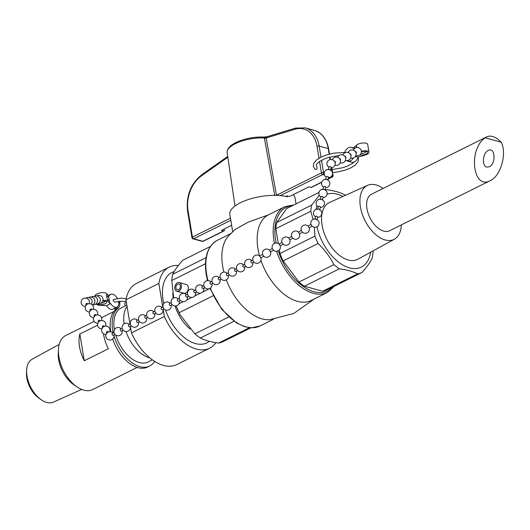 <?xml version="1.0" encoding="UTF-8"?>
<svg xmlns="http://www.w3.org/2000/svg" width="530" height="530" viewBox="0 0 530 530"><rect width="100%" height="100%" fill="white"/><g stroke="black" fill="none" stroke-linecap="round" stroke-linejoin="round"><path stroke-width="0.79" d="M353.444 157.986A7.135 5.121 105.4 0 1 347.607 161.14L351.436 162.2A7.135 5.121 -74.6 0 0 358.128 157.172L365.004 155.085A5.943 2.239 170.6 0 0 368.979 152.236A5.943 2.239 170.6 0 0 361.38 151.282M401.309 224.932A30.104 17.609 -116.5 0 1 394.393 239.222A30.104 17.609 -116.5 0 1 364.859 220.308A30.104 17.609 -116.5 0 1 367.568 185.341A30.104 17.609 -116.5 0 1 376.068 184.95A30.104 17.609 -116.5 0 1 383.137 188.435M490.296 180.617L389.709 230.702A20.385 11.925 -116.5 0 1 383.707 231.087A20.385 11.925 -116.5 0 1 368.549 214.551A20.385 11.925 -116.5 0 1 370.159 195.113A20.385 11.925 -116.5 0 1 371.537 194.212L486.639 136.899A20.385 11.925 63.5 0 0 485.261 137.8L501.175 142.192C507.19 153.475 500.817 175.986 490.296 180.617C472.813 190.502 467.937 149.003 485.261 137.8M486.752 167.076L489.342 166.758C496.338 163.684 495.152 146.591 488.216 150.454C482.737 152.766 481.571 166.089 486.752 167.076M501.175 142.192A20.385 11.925 63.5 0 0 486.639 136.899M368.979 152.236L367.688 144.399A5.943 2.239 170.6 0 0 363.017 142.981A5.943 2.239 170.6 0 0 356.591 145.074L353.947 147.804L354.133 148.923M356.591 145.088L356.591 145.074A5.943 2.239 -9.4 0 0 356.425 145.253L353.007 148.294A7.135 5.121 105.4 0 0 351.41 147.386A7.135 5.121 105.4 0 0 344.738 152.355M347.607 161.14A7.135 5.121 105.4 0 1 346.501 160.63M339.061 155.528L329.19 157.304L324.612 158.841L319.358 161.584L316.9 163.863L316.264 165.261L316.887 166.884C317.357 168.778 316.788 169.62 315.184 169.415M108.451 295.448L110.677 294.342A7.135 4.174 -116.5 0 0 109.379 295.76L108.504 295.502L108.862 297.688L106.855 295.687A5.943 2.239 170.6 0 0 106.57 295.462L107.146 298.94A5.943 2.239 -9.4 0 1 107.424 299.165L109.438 301.166L109.796 303.339L107.789 301.338A5.943 2.239 170.6 0 0 102.893 300.503M118.501 301.371A7.135 4.174 -116.5 0 1 117.037 307.115A7.135 4.174 -116.5 0 1 110.677 303.584L109.796 303.339M110.677 294.342A7.135 4.174 -116.5 0 1 117.388 298.483M106.252 293.315L106.212 293.276A5.943 2.239 -9.4 0 1 106.49 293.514L107.994 295.011M109.438 301.166L108.862 297.688L106.57 295.462M125.199 305.909L124.709 303.465L126.067 302.246C125.795 301.033 122.039 301.02 114.785 302.193L113.095 300.517L113.513 299.43L121.277 298.145L126.147 298.84M96.5 304.18A5.943 2.239 170.6 0 0 99.905 305.26L106.53 305.644A7.135 4.174 63.5 0 0 112.89 309.175L117.037 307.115M117.6 306.724A9.513 5.565 -116.5 0 1 116.136 309.169A33.052 19.332 63.5 0 0 110.816 331.826M112.671 339.034A33.052 19.332 63.5 0 0 147.638 367.038L149.619 366.051A33.052 19.332 -116.5 0 1 114.089 336.252M126.842 305.094L121.178 307.917A30.197 17.662 63.5 0 0 114.434 329.68M115.719 335.04A30.197 17.662 63.5 0 0 148.095 361.977L152.342 359.863M113.228 332.973A33.052 19.332 -116.5 0 1 118.117 308.182A9.513 5.565 63.5 0 0 119.773 302.537A2.617 1.53 -116.5 0 1 120.018 301.212M154.601 361.4A33.052 19.332 -116.5 0 1 149.619 366.051M276.6 251.319A47.866 27.997 63.5 0 0 313.323 293.309A47.866 27.997 63.5 0 0 327.414 292.421L311.388 300.404A47.866 27.997 -116.5 0 1 260.919 260.323M259.574 255.997A47.866 27.997 -116.5 0 1 268.233 214.968L248.173 222.143L235.015 229.569L228.125 236.426A47.866 27.997 -116.5 0 0 223.885 272.095M314.138 299.033L293.759 313.469L269.598 319.709A47.866 27.997 -116.5 0 1 226.323 279.853M321.79 182.035L310.958 187.428L308.864 186.852L289.387 196.55A33.516 12.634 170.6 0 0 287.068 195.795L287.24 196.829A33.516 12.634 170.6 0 0 249.875 199.041A33.516 12.634 170.6 0 0 229.834 214.425L232.69 231.67M287.068 195.795L285.743 196.458M394.393 239.222L357.856 259.21A31.707 18.55 -116.5 0 1 326.752 239.282A31.707 18.55 -116.5 0 1 329.6 202.453L367.568 185.341M319.292 195.272L311.726 205.064A45.414 26.566 63.5 0 0 310.785 211.285L313.117 219.38M314.416 227.251L314.899 236.135A45.414 26.566 63.5 0 0 318.086 243.489C324.731 249.855 330.005 256.898 333.9 264.629A45.414 26.566 63.5 0 0 339.346 268.816C346.799 269.81 352.881 271.486 357.591 273.851A45.414 26.566 63.5 0 0 362.103 272.413C366.813 267.06 370.139 262.39 372.1 258.401A45.414 26.566 63.5 0 0 373.041 252.187L373.074 250.882M345.447 195.312A45.414 26.566 63.5 0 0 344.48 194.656C339.77 192.291 333.688 190.615 326.235 189.621A45.414 26.566 63.5 0 0 325.162 189.833M210.397 246.483L182.711 260.276C178.007 265.629 174.675 270.3 172.714 274.282L206.077 257.673M205.468 263.728L171.78 280.502A45.414 26.566 -116.5 0 1 172.714 274.282M173.701 297.946L171.78 280.502M178.882 303.869L183.228 301.702M186.865 299.887L191.781 297.443M194.795 295.939L200.446 293.13M202.619 292.043L209.555 288.592M179.339 282.57L186.229 284.471A4.531 3.253 105.4 0 1 188.309 287.2A4.531 3.253 105.4 0 1 187.196 291.692A4.531 3.253 105.4 0 1 183.817 293.209L176.927 291.301A4.531 3.253 -74.6 0 0 180.313 289.791A4.531 3.253 -74.6 0 0 181.426 285.299A4.531 3.253 -74.6 0 0 179.339 282.57A4.531 3.253 -74.6 0 0 174.999 286.074A4.531 3.253 -74.6 0 0 176.927 291.301M213.179 295.733L179.08 312.713A45.414 26.566 -116.5 0 1 176.093 305.883M234.028 321.253L200.333 338.034A45.414 26.566 -116.5 0 1 196.716 335.384A45.414 26.566 -116.5 0 1 194.888 333.847L180.12 314.846L179.08 312.713M194.888 333.847L228.774 316.973M250.882 327.798L223.097 341.631A45.414 26.566 -116.5 0 1 218.579 343.069L249.471 327.686M218.579 343.069C211.125 342.075 205.044 340.392 200.333 338.034M362.103 272.413L327.156 289.817A45.414 26.566 -116.5 0 1 322.637 291.255L304.392 286.22A45.414 26.566 -116.5 0 1 298.947 282.033L333.9 264.629M339.346 268.816L304.392 286.22M322.637 291.255L357.591 273.851M318.086 243.489L283.133 260.899A45.414 26.566 -116.5 0 1 279.946 253.539L314.899 236.135M298.947 282.033L283.133 260.899M310.785 211.285L275.832 228.688A45.414 26.566 -116.5 0 1 276.773 222.468L311.726 205.064M279.946 253.539L279.356 249.948M278.296 243.542L275.832 228.688M318.954 192.43L286.763 208.462L276.773 222.468M293.931 204.891L284.749 206.733L268.233 214.968M296.038 203.845L295.058 197.955A33.516 12.634 170.6 0 0 293.15 194.676M310.958 187.428A1.51 0.881 63.5 0 0 311.401 187.401L321.71 182.274M276.494 195.371L266.12 137.992L266.259 137.157L267.411 136.727M276.276 195.365A1.51 0.583 169.8 0 0 276.474 195.272L321.432 172.886A1.51 0.881 63.5 0 0 322.671 174.542A1.51 1.086 -74.6 0 0 323.538 172.614L321.498 160.285M266.259 137.157A1.51 0.927 35.9 0 1 265.828 137.171L264.397 137.966A1.51 0.702 -87.1 0 0 263.814 137.091C248.391 136.177 226.423 143.232 227.151 152.693A26.083 9.832 -9.4 0 1 264.397 137.966L264.444 138.35A1.51 0.583 169.7 0 0 266.12 137.992L294.958 129.26A28.686 20.604 105.4 0 1 317.033 146.34L319 158.225M224.269 228.973L224.409 229.815A1.51 0.881 -116.5 0 1 224.071 230.888A1.51 0.881 -116.5 0 1 223.627 230.914L221.533 230.338L231.636 225.31M265.994 136.932L267.06 136.76M263.814 137.091L266.994 136.747A1.51 0.894 -82 0 0 266.842 136.747M175.94 288.029A3.021 2.166 105.4 0 1 176.682 285.041A3.021 2.166 105.4 0 1 178.941 284.027A3.021 2.166 105.4 0 1 180.227 287.518A3.021 2.166 105.4 0 1 177.331 289.85A3.021 2.166 105.4 0 1 175.94 288.029M130.009 324.214L125.968 299.794A45.295 26.493 -116.5 0 1 136.369 283.484L169.255 267.107A45.295 26.493 -116.5 0 1 178.398 265.497M125.968 299.794L158.854 283.424A45.295 26.493 -116.5 0 1 169.255 267.107M158.854 283.424L162.776 307.115M163.147 309.334L164.333 316.503L131.447 332.88L130.38 326.44M215.876 342.711A45.295 26.493 -116.5 0 1 209.635 348.203A45.295 26.493 -116.5 0 1 164.333 316.503M163.73 303.63A39.293 22.982 -116.5 0 1 163.088 300.377A39.293 22.982 -116.5 0 1 174.145 271.612M209.376 341.287A39.293 22.982 -116.5 0 1 165.526 309.918M173.197 298.198A31.707 18.55 -116.5 0 1 172.82 293.223M190.21 329.044A31.707 18.55 -116.5 0 1 174.999 305.962M209.635 348.203L176.748 364.574A45.295 26.493 -116.5 0 1 131.447 332.88M127.061 306.406A30.197 17.662 63.5 0 0 124.146 323.797M126.034 331.528A30.197 17.662 63.5 0 0 149.672 357.783M94.148 321.372L65.707 335.536A30.197 17.662 63.5 0 0 58.439 349.522A30.197 17.662 63.5 0 0 77.088 386.966A30.197 17.662 63.5 0 0 92.624 389.596L137.144 367.429M58.439 349.522L58.247 353.351A25.367 14.84 63.5 0 0 73.909 384.813L77.088 386.966M59.201 344.414L32.125 359.227A23.963 14.018 63.5 0 0 26.639 370.178A23.963 14.018 63.5 0 0 41.433 399.898A23.963 14.018 63.5 0 0 53.484 402.118L81.62 389.437M26.639 370.178L26.5 372.915A20.511 11.998 63.5 0 0 39.167 398.355L41.433 399.898M103.482 333.721A30.197 17.662 63.5 0 0 108.378 348.76L84.263 360.771A30.197 17.662 -116.5 0 1 79.838 334.052L97.593 325.208M79.838 334.052L84.263 360.771M310.971 224.369L308.109 226.105L309.235 227.927M310.964 224.329L312.064 226.124M301.298 230.384L302.392 232.14M301.292 230.345L298.436 232.12L299.569 233.935L302.425 232.16A4.16 4.16 0 0 0 309.235 227.887M291.626 236.393L292.719 238.156M272.287 248.418L269.425 250.153L270.552 251.935A4.16 4.16 0 0 1 263.735 256.215L260.886 257.984L259.76 256.169L262.615 254.393L263.708 256.189M262.615 254.433L262.615 254.393A4.16 4.16 0 0 1 269.459 250.18M270.552 251.935L273.381 250.18M281.96 242.409L279.131 244.164A4.16 4.16 0 0 0 272.274 248.385L273.414 250.18A4.16 4.16 0 0 0 280.224 245.92L283.053 244.164M279.131 244.164L280.224 245.92M298.469 232.14A4.16 4.16 0 0 0 291.619 236.36L288.804 238.149A4.16 4.16 0 0 0 281.947 242.376L283.086 244.184A4.16 4.16 0 0 0 289.897 239.911L292.752 238.175A4.16 4.16 0 0 0 299.563 233.896M288.804 238.149L289.903 239.931M106.212 293.276A5.943 2.239 170.6 0 0 99.428 293.037A5.943 2.239 170.6 0 0 95.062 295.985L95.069 296.012M97.851 303.822A4.518 1.703 170.6 0 0 102.827 304.472A4.518 1.703 170.6 0 0 106.682 302.113A4.518 1.703 170.6 0 0 106.451 301.702A4.518 1.703 170.6 0 0 102.707 301.073M106.53 305.644L110.677 303.584M251.14 261.005A1.073 0.629 62.4 0 0 251.008 261.111A1.073 0.629 62.4 0 0 251.134 262.363A1.073 0.629 62.4 0 0 252.114 262.906L253.844 262.005M244.688 264.371L242.965 265.272A1.073 0.629 62.4 0 0 242.839 265.378A1.073 0.629 62.4 0 0 242.965 266.623A1.073 0.629 62.4 0 0 243.946 267.173M211.285 284.212A1.073 0.629 -117.6 0 1 210.304 283.669A1.073 0.629 -117.6 0 1 210.178 282.417A1.073 0.629 -117.6 0 1 210.317 282.311L212.026 281.41M218.479 278.045A1.073 0.629 62.4 0 0 218.347 278.157A1.073 0.629 62.4 0 0 218.473 279.403A1.073 0.629 62.4 0 0 219.453 279.953L221.182 279.052M228.357 272.89L226.635 273.791A1.073 0.629 62.4 0 0 226.509 273.897A1.073 0.629 62.4 0 0 226.635 275.143A1.073 0.629 62.4 0 0 227.615 275.693M234.81 269.525A1.073 0.629 62.4 0 0 234.677 269.637A1.073 0.629 62.4 0 0 234.803 270.883A1.073 0.629 62.4 0 0 235.784 271.433L237.513 270.525M202.149 286.571A1.073 0.629 62.4 0 0 202.069 287.803A1.073 0.629 62.4 0 0 203.123 288.472L204.852 287.571M195.696 289.936L193.973 290.837A1.073 0.629 62.4 0 0 193.907 292.063A1.073 0.629 62.4 0 0 194.96 292.739L196.69 291.831M164.028 308.877L162.306 309.778A1.073 0.629 -117.6 0 1 161.246 309.109A1.073 0.629 -117.6 0 1 161.319 307.877L163.035 306.983M169.487 303.617A1.073 0.629 62.4 0 0 169.408 304.849A1.073 0.629 62.4 0 0 170.461 305.519L172.19 304.618M179.365 298.456L177.643 299.357A1.073 0.629 62.4 0 0 177.577 300.589A1.073 0.629 62.4 0 0 178.63 301.259M185.818 295.091A1.073 0.629 62.4 0 0 185.739 296.323A1.073 0.629 62.4 0 0 186.792 296.999L188.521 296.091M154.873 311.243L153.15 312.137A1.073 0.629 62.4 0 0 153.09 313.396A1.073 0.629 62.4 0 0 154.15 314.032M146.711 315.502L144.982 316.403A1.073 0.629 62.4 0 0 144.928 317.656A1.073 0.629 62.4 0 0 145.982 318.291L147.698 317.397M113.321 335.338A1.073 0.629 -117.6 0 1 112.267 334.702A1.073 0.629 -117.6 0 1 112.314 333.45L114.049 332.548M122.211 328.282L120.489 329.183A1.073 0.629 62.4 0 0 120.429 330.442A1.073 0.629 62.4 0 0 121.489 331.078M130.38 324.022L128.651 324.923A1.073 0.629 62.4 0 0 128.598 326.175A1.073 0.629 62.4 0 0 129.651 326.818L131.367 325.923M136.813 320.67A1.073 0.629 62.4 0 0 136.76 321.915A1.073 0.629 62.4 0 0 137.82 322.558M108.147 331.634A1.073 0.848 143.8 0 0 106.451 332.939M104.317 326.407L104.032 326.016A1.073 0.848 143.8 0 0 102.343 327.328M85.9 304.882A1.073 0.848 -36.2 0 1 87.596 303.577L87.874 303.962M91.988 309.573L91.703 309.182A1.073 0.848 143.8 0 0 90.014 310.494M95.817 314.8A1.073 0.848 143.8 0 0 94.121 316.105M100.21 320.796L99.925 320.405A1.073 0.848 143.8 0 0 98.236 321.717M329.09 166.87A1.073 0.464 15.2 0 1 330.243 166.692A1.073 0.464 15.2 0 1 331.157 167.427L330.362 170.355M325.606 179.703L326.4 176.775A1.073 0.464 15.2 0 1 327.553 176.603A1.073 0.464 15.2 0 1 328.467 177.338L327.673 180.266M322.916 189.614L323.711 186.686A1.073 0.464 15.2 0 1 324.863 186.514A1.073 0.464 15.2 0 1 325.778 187.249L324.983 190.177M315.648 216.425A1.073 0.464 15.2 0 1 316.794 216.247A1.073 0.464 15.2 0 1 317.709 216.982L316.92 219.91M317.543 209.436L318.338 206.508A1.073 0.464 15.2 0 1 319.484 206.336A1.073 0.464 15.2 0 1 320.398 207.071L319.603 209.999M320.233 199.525L321.021 196.597A1.073 0.464 15.2 0 1 322.174 196.425A1.073 0.464 15.2 0 1 323.088 197.16L322.293 200.088M356.995 147.539L356.948 147.261A5.943 2.239 170.6 0 0 356.783 147.419L356.637 147.572M359.936 154.859A4.518 1.703 170.6 0 0 364.554 154.634A4.518 1.703 170.6 0 0 367.575 152.468A4.518 1.703 170.6 0 0 366.396 151.573A4.518 1.703 170.6 0 0 361.394 151.858M355.444 156.429L358.128 157.172M355.259 151.487A1.073 0.921 65.4 0 1 356.094 153.322M350.025 153.879A1.073 0.921 65.4 0 1 350.86 155.714M334.324 161.06A1.073 0.921 65.4 0 1 335.159 162.895M339.558 158.669A1.073 0.921 65.4 0 1 340.392 160.497M344.792 156.277A1.073 0.921 65.4 0 1 345.626 158.106M319.537 161.458L321.432 172.886A1.51 0.57 170.6 0 1 323.538 172.614L324.287 172.826M118.117 308.182L116.136 309.169M119.773 302.537L118.746 303.047M327.083 194.225A40.313 23.585 -116.5 0 1 337.252 194.179A40.313 23.585 -116.5 0 1 342.883 196.464M370.642 252.214A40.313 23.585 -116.5 0 1 345.169 266.245A40.313 23.585 -116.5 0 1 316.94 226.767M316.152 209.317A40.313 23.585 -116.5 0 1 316.986 205.792M284.749 206.733A47.866 27.997 63.5 0 0 284.259 206.985A47.866 27.997 63.5 0 0 274.48 243.409M332.794 287.008A46.653 27.288 -116.5 0 1 314.018 291.772A46.653 27.288 -116.5 0 1 278.224 250.836M276.13 243.012A46.653 27.288 -116.5 0 1 292.308 205.7M207.992 280.602A47.866 27.997 -116.5 0 1 206.627 274.248A47.866 27.997 -116.5 0 1 216.909 240.521A47.866 27.997 -116.5 0 1 217.399 240.269L230.676 233.657M273.348 319.345L260.064 325.957A47.866 27.997 -116.5 0 1 210.397 288.108M320.981 157.152L319.146 146.075A30.197 21.684 -74.6 0 0 305.26 127.882L314.369 130.4A30.197 21.684 105.4 0 1 328.262 148.592L329.183 154.177M317.033 146.34A1.51 0.57 -9.4 0 1 319.146 146.075L328.262 148.592A1.51 0.57 170.6 0 1 328.653 148.89C326.255 136.395 319.027 131.334 314.369 130.4M332.495 174.185L332.654 175.132L332.277 175.032M329.68 157.165L330.084 159.609M331.442 167.798L332.078 171.654M333.045 175.437A1.51 0.57 170.6 0 0 332.654 175.132A1.51 1.086 105.4 0 1 331.787 177.06A1.51 0.881 63.5 0 0 332.231 177.033A1.51 1.51 0 0 0 333.045 175.437L331.773 167.752M330.959 176.834L331.787 177.06L328.037 178.928M280.357 195.616L322.671 174.542L324.493 175.046M294.958 129.26A1.51 0.954 -106.8 0 1 295.535 128.094L305.26 127.882M264.444 138.35L274.779 195.623M223.627 230.914L202.798 241.289A1.51 1.086 105.4 0 1 202.169 241.362L193.052 238.844A1.51 1.086 -74.6 0 0 193.682 238.772A1.51 0.881 -116.5 0 1 192.443 237.115A1.51 0.57 170.6 0 0 191.966 237.639A1.51 1.51 0 0 0 193.052 238.844M224.071 230.888L203.242 241.263A1.51 0.881 -116.5 0 1 202.798 241.289L193.682 238.772L230.808 220.288M230.457 218.181L192.443 237.115L188.044 210.569A28.686 20.604 105.4 0 1 201.539 175.781L227.82 157.238M191.966 237.639L187.567 211.092A1.51 0.57 -9.4 0 1 188.044 210.569M187.567 211.092C185.99 195.921 190.694 183.831 201.678 174.827A1.51 0.788 54.8 0 0 201.539 175.781M107.424 299.165L107.789 301.338M106.49 293.514L106.855 295.687M356.425 145.253L356.783 147.419M315.184 169.421L313.283 166.274L313.714 163.359L316.476 159.987L321.12 157.085L326.95 154.813L334.397 153.071L345.885 152.408M358.035 157.43L358.485 158.788L358.028 161.769L355.226 165.135L350.761 167.917L344.95 170.203L337.491 171.972L332.575 172.575M354.279 161.908L352.384 163.498L347.117 166.234L342.532 167.772L332.078 169.58M116.494 308.838L113.552 308.844M119.667 301.239L118.594 301.775M196.716 335.384L194.51 333.509M179.981 314.588L176.046 305.896M327.414 292.421L334.417 286.2M207.508 280.622L206.243 274.666C203.778 257.567 207.495 246.099 217.399 240.269M260.064 325.957L251.465 327.818L244.867 326.738L236.512 322.896L221.798 309.401L209.973 288.386M330.415 159.543L330.011 157.079M329.514 154.091L328.653 148.89M327.977 179.153L332.231 177.033M266.835 136.786L295.535 128.094M227.708 156.463L201.678 174.827M202.169 241.362A1.51 1.51 0 0 0 203.242 241.263M227.151 152.693L235.002 206.004M101.541 317.695L113.837 311.567M309.242 227.92L312.097 226.144M308.142 226.124A4.16 4.16 0 0 0 301.285 230.345M259.793 256.189A4.16 4.16 0 0 0 253.095 257.547A4.16 4.16 0 0 0 256.706 263.35A4.16 4.16 0 0 0 260.886 257.944M251.134 261.005L252.856 260.111M251.823 260.647A4.16 4.16 0 0 0 245.483 260.879A4.16 4.16 0 0 0 247.828 267.517A4.16 4.16 0 0 0 252.81 262.549M243.959 267.166L245.681 266.265M243.654 264.907A4.16 4.16 0 0 0 237.321 265.139A4.16 4.16 0 0 0 239.659 271.777A4.16 4.16 0 0 0 244.648 266.809M211.298 284.212L213.02 283.311M219.162 277.694A4.16 4.16 0 0 0 212.821 277.925A4.16 4.16 0 0 0 215.167 284.557A4.16 4.16 0 0 0 220.149 279.588M218.473 278.051L220.195 277.15M227.324 273.434A4.16 4.16 0 0 0 220.99 273.666A4.16 4.16 0 0 0 223.335 280.297A4.16 4.16 0 0 0 228.317 275.328M227.628 275.686L229.351 274.792M235.492 269.174A4.16 4.16 0 0 0 229.152 269.406A4.16 4.16 0 0 0 231.497 276.037A4.16 4.16 0 0 0 236.479 271.069M234.803 269.531L236.526 268.63M210.993 281.953A4.16 4.16 0 0 0 204.229 282.841A4.16 4.16 0 0 0 207.389 288.89A4.16 4.16 0 0 0 211.987 283.848M202.142 286.571L203.865 285.677M202.831 286.213A4.16 4.16 0 0 0 196.067 287.101A4.16 4.16 0 0 0 199.22 293.15A4.16 4.16 0 0 0 203.818 288.115M194.662 290.473A4.16 4.16 0 0 0 187.905 291.368A4.16 4.16 0 0 0 191.058 297.409A4.16 4.16 0 0 0 195.656 292.375M170.17 303.259A4.16 4.16 0 0 0 163.406 304.147A4.16 4.16 0 0 0 166.559 310.196A4.16 4.16 0 0 0 171.157 305.154M169.481 303.617L171.203 302.716M178.332 299A4.16 4.16 0 0 0 171.574 299.887A4.16 4.16 0 0 0 174.728 305.936A4.16 4.16 0 0 0 179.326 300.894M178.636 301.252L180.359 300.358M186.5 294.74A4.16 4.16 0 0 0 179.736 295.627A4.16 4.16 0 0 0 182.89 301.669A4.16 4.16 0 0 0 187.487 296.634M185.811 295.097L187.534 294.196M162.001 307.519A4.16 4.16 0 0 0 155.244 308.4A4.16 4.16 0 0 0 158.377 314.456A4.16 4.16 0 0 0 162.995 309.414M154.137 314.038L155.86 313.137M154.833 313.707A4.16 4.16 0 0 0 154.826 313.68A4.16 4.16 0 0 1 150.209 318.715A4.16 4.16 0 0 1 147.082 312.66A4.16 4.16 0 0 1 153.839 311.779M145.671 316.039A4.16 4.16 0 0 0 138.913 316.92A4.16 4.16 0 0 0 142.047 322.975A4.16 4.16 0 0 0 146.664 317.94M113.314 335.344L115.036 334.443M121.178 328.825A4.16 4.16 0 0 0 114.42 329.706A4.16 4.16 0 0 0 117.547 335.755A4.16 4.16 0 0 0 122.165 330.72M121.476 331.084L123.198 330.183M129.34 324.565A4.16 4.16 0 0 0 122.582 325.447A4.16 4.16 0 0 0 125.716 331.495A4.16 4.16 0 0 0 130.334 326.46M137.508 320.305A4.16 4.16 0 0 0 130.751 321.18A4.16 4.16 0 0 0 133.878 327.235A4.16 4.16 0 0 0 138.496 322.2M136.82 320.663L138.542 319.762M137.807 322.558L139.529 321.657M113.009 333.085A4.16 4.16 0 0 0 106.358 338.007A4.16 4.16 0 0 0 114.003 334.986M108.14 331.628L108.431 332.019M106.417 332.893L106.702 333.284M109.73 331.74A4.16 4.16 0 0 0 102.608 327.653A4.16 4.16 0 0 0 106.04 334.443M102.303 327.282L102.595 327.673M105.616 326.129A4.16 4.16 0 0 0 98.501 322.041A4.16 4.16 0 0 0 101.932 328.832M85.867 304.836L86.151 305.227M93.287 309.295A4.16 4.16 0 0 0 86.171 305.207A4.16 4.16 0 0 0 89.603 311.998M89.974 310.447L90.259 310.838M97.401 314.906A4.16 4.16 0 0 0 90.279 310.819A4.16 4.16 0 0 0 93.711 317.609M95.811 314.793L96.096 315.184M94.088 316.059L94.373 316.45M101.508 320.517A4.16 4.16 0 0 0 94.393 316.43A4.16 4.16 0 0 0 97.825 323.22M98.196 321.67L98.481 322.061M89.179 303.683A4.16 4.16 0 0 0 84.793 298.099A4.16 4.16 0 0 0 81.825 304.551A4.16 4.16 0 0 0 85.489 306.386M91.332 304.16A4.16 4.16 0 0 0 85.86 298.112M92.379 304.942A4.16 4.16 0 0 0 94.201 298.86A4.16 4.16 0 0 0 88.576 297.562M100.992 303.054A4.16 4.16 0 0 0 105.112 301.126M98.282 303.604A4.16 4.16 0 0 0 102.343 297.211A4.16 4.16 0 0 0 96.725 295.912M95.566 304.154A4.16 4.16 0 0 0 99.633 297.761A4.16 4.16 0 0 0 94.009 296.462M92.849 304.704A4.16 4.16 0 0 0 96.917 298.31A4.16 4.16 0 0 0 91.293 297.012M328.295 169.792L329.09 166.864M328.361 177.729A4.16 4.16 0 0 0 332.297 172.157A4.16 4.16 0 0 0 325.718 170.369A4.16 4.16 0 0 0 326.294 177.166M325.672 187.64A4.16 4.16 0 0 0 329.607 182.068A4.16 4.16 0 0 0 323.028 180.279A4.16 4.16 0 0 0 323.605 187.077M312.084 226.151A4.16 4.16 0 0 0 318.325 225.541A4.16 4.16 0 0 0 316.887 219.44A4.16 4.16 0 0 0 310.958 224.336M314.853 219.347L315.648 216.419M317.602 217.373A4.16 4.16 0 0 0 321.544 211.801A4.16 4.16 0 0 0 314.959 210.012A4.16 4.16 0 0 0 315.542 216.81M320.292 207.462A4.16 4.16 0 0 0 324.227 201.89A4.16 4.16 0 0 0 317.649 200.102A4.16 4.16 0 0 0 318.232 206.899M322.982 197.551A4.16 4.16 0 0 0 326.917 191.979A4.16 4.16 0 0 0 320.339 190.19A4.16 4.16 0 0 0 320.915 196.988M351.403 147.386L353.576 147.989M361.102 153.23A4.16 4.16 0 0 0 366.011 151.481M355.868 155.621A4.16 4.16 0 0 0 361.347 151.057A4.16 4.16 0 0 0 353.371 150.156M350.635 158.013A4.16 4.16 0 0 0 356.114 153.448A4.16 4.16 0 0 0 348.137 152.547M331.051 167.818A4.16 4.16 0 0 0 334.529 161.345A4.16 4.16 0 0 0 328.037 160.809A4.16 4.16 0 0 0 328.984 167.255M334.94 165.194A4.16 4.16 0 0 0 340.419 160.623A4.16 4.16 0 0 0 332.436 159.722M340.167 162.803A4.16 4.16 0 0 0 345.653 158.232A4.16 4.16 0 0 0 337.67 157.331M345.401 160.404A4.16 4.16 0 0 0 350.886 155.84A4.16 4.16 0 0 0 342.903 154.939"/></g></svg>
